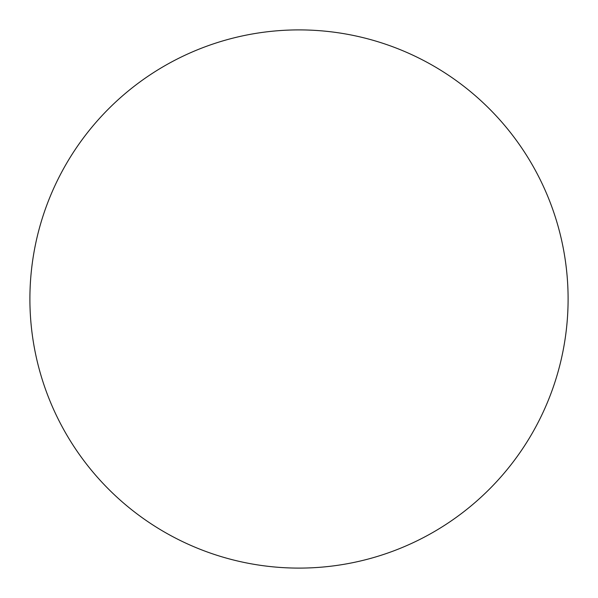 <?xml version="1.0" encoding="UTF-8"?>
<svg xmlns="http://www.w3.org/2000/svg" width="598" height="598" viewBox="0 0 598 598"><rect width="100%" height="100%" fill="white"/><g stroke="black" fill="none" stroke-linecap="round" stroke-linejoin="round"><path stroke-width="0.9" d="M29.9 299A269.1 269.1 0 0 0 299 568.1A269.1 269.1 0 0 0 568.1 299A269.1 269.1 0 0 0 299 29.9A269.1 269.1 0 0 0 29.9 299"/></g></svg>

